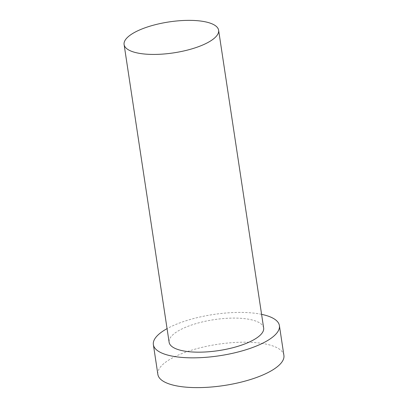 <?xml version="1.0" encoding="UTF-8"?>
<svg xmlns="http://www.w3.org/2000/svg" width="408" height="408" viewBox="0 0 408 408"><rect width="100%" height="100%" fill="white"/><g stroke="black" fill="none" stroke-linecap="round" stroke-linejoin="round"><path stroke-width="0.31" stroke-dasharray="2.04 1.53" d="M283.902 355.373A63.735 20.854 -8.6 0 0 272.549 345.851A63.735 20.854 -8.6 0 0 200.415 347.733A63.735 20.854 -8.6 0 0 157.871 374.432M261.584 314.344A63.735 20.854 -8.6 0 0 167.061 328.639M263.65 327.981A47.797 15.642 -8.6 0 0 255.133 320.841A47.797 15.642 -8.6 0 0 201.032 322.254A47.797 15.642 -8.6 0 0 169.126 342.276"/><path stroke-width="0.61" d="M210.105 23.108A47.797 15.642 -8.6 0 0 156.004 24.521A47.797 15.642 -8.6 0 0 124.098 44.543A47.797 15.642 -8.6 0 0 173.696 52.862A47.797 15.642 -8.6 0 0 218.622 30.248A47.797 15.642 -8.6 0 0 210.105 23.108M167.061 328.639A63.735 20.854 -8.6 0 0 153.372 344.658L157.871 374.432A63.735 20.854 -8.6 0 0 224.007 385.524A63.735 20.854 -8.6 0 0 283.902 355.373L279.404 325.599A63.735 20.854 -8.6 0 0 268.046 316.078A63.735 20.854 -8.6 0 0 261.584 314.344M153.372 344.658A63.735 20.854 -8.6 0 0 219.504 355.75A63.735 20.854 -8.6 0 0 279.404 325.599M124.098 44.543L169.126 342.276A47.797 15.642 -8.6 0 0 218.724 350.594A47.797 15.642 -8.6 0 0 263.65 327.981L218.622 30.248"/></g></svg>
